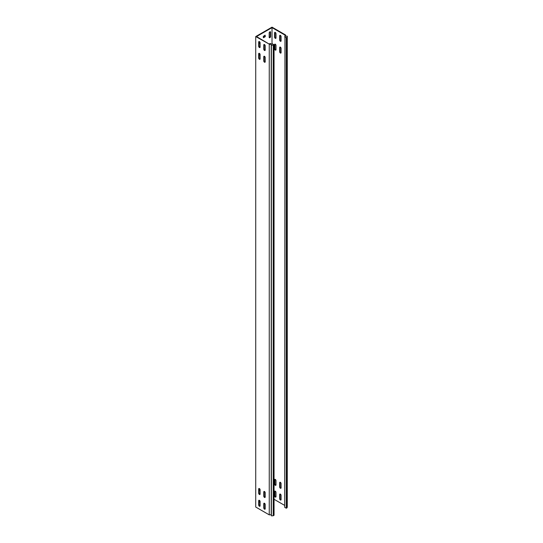 <?xml version="1.0" encoding="UTF-8"?>
<svg xmlns="http://www.w3.org/2000/svg" width="543" height="543" viewBox="0 0 543 543"><rect width="100%" height="100%" fill="white"/><g stroke="black" fill="none" stroke-linecap="round" stroke-linejoin="round"><path stroke-width="0.81" d="M270.19 43.99L270.597 43.969A1.011 0.584 120 0 0 270.387 43.508A1.011 0.584 120 0 0 269.885 43.555A1.011 0.584 120 0 0 269.437 44.003M269.885 31.793A1.011 0.584 120 0 0 269.172 33.028L269.172 37.263A1.011 0.584 120 0 0 269.382 37.725A1.011 0.584 120 0 0 270.156 37.46A1.011 0.584 120 0 0 270.597 36.442L270.597 32.207A1.011 0.584 120 0 0 270.387 31.745A1.011 0.584 120 0 0 269.885 31.793M264.489 50.438A1.011 0.584 -120 0 0 264.991 50.492A1.011 0.584 -120 0 0 265.201 50.024L265.201 45.795A1.011 0.584 -120 0 0 264.76 44.777A1.011 0.584 -120 0 0 263.979 44.506A1.011 0.584 -120 0 0 263.776 44.967L263.776 49.203A1.011 0.584 -120 0 0 264.489 50.438M265.154 50.295A1.011 0.584 60 0 1 264.896 50.2A1.011 0.584 60 0 1 264.183 48.972L264.183 44.736A1.011 0.584 60 0 1 264.231 44.465M264.489 497.402A1.011 0.584 -120 0 0 264.991 497.449A1.011 0.584 -120 0 0 265.201 496.988L265.201 492.752A1.011 0.584 -120 0 0 264.76 491.741A1.011 0.584 -120 0 0 263.979 491.469A1.011 0.584 -120 0 0 263.776 491.931L263.776 496.166A1.011 0.584 -120 0 0 264.489 497.402M265.154 497.259A1.011 0.584 60 0 1 264.896 497.164A1.011 0.584 60 0 1 264.183 495.929L264.183 491.7A1.011 0.584 60 0 1 264.231 491.429M264.489 509.164A1.011 0.584 -120 0 0 264.991 509.212A1.011 0.584 -120 0 0 265.201 508.75L265.201 504.515A1.011 0.584 -120 0 0 264.76 503.504A1.011 0.584 -120 0 0 263.979 503.232A1.011 0.584 -120 0 0 263.776 503.694L263.776 507.929A1.011 0.584 -120 0 0 264.489 509.164M265.154 509.022A1.011 0.584 60 0 1 264.896 508.927A1.011 0.584 60 0 1 264.183 507.691L264.183 503.456A1.011 0.584 60 0 1 264.231 503.191M264.489 62.201A1.011 0.584 -120 0 0 264.991 62.248A1.011 0.584 -120 0 0 265.201 61.787L265.201 57.558A1.011 0.584 -120 0 0 264.76 56.54A1.011 0.584 -120 0 0 263.979 56.268A1.011 0.584 -120 0 0 263.776 56.73L263.776 60.965A1.011 0.584 -120 0 0 264.489 62.201M265.154 62.058A1.011 0.584 60 0 1 264.896 61.963A1.011 0.584 60 0 1 264.183 60.728L264.183 56.499A1.011 0.584 60 0 1 264.231 56.228M280.378 41.261A1.011 0.584 -120 0 0 280.88 41.316A1.011 0.584 -120 0 0 281.091 40.854L281.091 36.619A1.011 0.584 -120 0 0 280.65 35.6A1.011 0.584 -120 0 0 279.876 35.336A1.011 0.584 -120 0 0 279.665 35.797L279.665 40.033A1.011 0.584 -120 0 0 280.378 41.261M280.12 35.288A1.011 0.584 -120 0 0 280.073 35.56L280.073 39.795A1.011 0.584 -120 0 0 280.785 41.03A1.011 0.584 -120 0 0 281.043 41.125M280.378 488.225A1.011 0.584 -120 0 0 280.88 488.279A1.011 0.584 -120 0 0 281.091 487.818L281.091 483.582A1.011 0.584 -120 0 0 280.65 482.564A1.011 0.584 -120 0 0 279.876 482.293A1.011 0.584 -120 0 0 279.665 482.761L279.665 486.99A1.011 0.584 -120 0 0 280.378 488.225M280.12 482.252A1.011 0.584 -120 0 0 280.073 482.523L280.073 486.759A1.011 0.584 -120 0 0 280.785 487.994A1.011 0.584 -120 0 0 281.043 488.082M280.378 499.988A1.011 0.584 -120 0 0 280.88 500.042A1.011 0.584 -120 0 0 281.091 499.58L281.091 495.345A1.011 0.584 -120 0 0 280.65 494.327A1.011 0.584 -120 0 0 279.876 494.055A1.011 0.584 -120 0 0 279.665 494.517L279.665 498.752A1.011 0.584 -120 0 0 280.378 499.988M280.12 494.015A1.011 0.584 -120 0 0 280.073 494.286L280.073 498.522A1.011 0.584 -120 0 0 280.785 499.757A1.011 0.584 -120 0 0 281.043 499.845M280.378 53.024A1.011 0.584 -120 0 0 280.88 53.078A1.011 0.584 -120 0 0 281.091 52.617L281.091 48.381A1.011 0.584 -120 0 0 280.65 47.363A1.011 0.584 -120 0 0 279.876 47.098A1.011 0.584 -120 0 0 279.665 47.56L279.665 51.789A1.011 0.584 -120 0 0 280.378 53.024M280.12 47.051A1.011 0.584 -120 0 0 280.073 47.322L280.073 51.558A1.011 0.584 -120 0 0 280.785 52.793A1.011 0.584 -120 0 0 281.043 52.881M259.391 47.499A1.011 0.584 -120 0 0 259.9 47.546A1.011 0.584 -120 0 0 260.104 47.085L260.104 42.849A1.011 0.584 -120 0 0 259.669 41.838A1.011 0.584 -120 0 0 258.889 41.567A1.011 0.584 -120 0 0 258.678 42.028L258.678 46.264A1.011 0.584 -120 0 0 259.391 47.499M260.056 47.356A1.011 0.584 60 0 1 259.798 47.261A1.011 0.584 60 0 1 259.086 46.026L259.086 41.791A1.011 0.584 60 0 1 259.133 41.526M275.287 38.322A1.011 0.584 -120 0 0 275.79 38.377A1.011 0.584 -120 0 0 276 37.915L276 33.68A1.011 0.584 -120 0 0 275.559 32.661A1.011 0.584 -120 0 0 274.778 32.39A1.011 0.584 -120 0 0 274.575 32.851L274.575 37.087A1.011 0.584 -120 0 0 275.287 38.322M275.029 32.349A1.011 0.584 -120 0 0 274.982 32.621L274.982 36.856A1.011 0.584 -120 0 0 275.695 38.091A1.011 0.584 -120 0 0 275.953 38.18M259.391 494.463A1.011 0.584 -120 0 0 259.9 494.51A1.011 0.584 -120 0 0 260.104 494.049L260.104 489.813A1.011 0.584 -120 0 0 259.669 488.802A1.011 0.584 -120 0 0 258.889 488.53A1.011 0.584 -120 0 0 258.678 488.992L258.678 493.227A1.011 0.584 -120 0 0 259.391 494.463M260.056 494.32A1.011 0.584 60 0 1 259.798 494.225A1.011 0.584 60 0 1 259.086 492.99L259.086 488.754A1.011 0.584 60 0 1 259.133 488.49M275.287 485.286A1.011 0.584 -120 0 0 275.79 485.333A1.011 0.584 -120 0 0 276 484.872L276 480.643A1.011 0.584 -120 0 0 275.559 479.625A1.011 0.584 -120 0 0 274.778 479.354A1.011 0.584 -120 0 0 274.575 479.815L274.575 484.051A1.011 0.584 -120 0 0 275.287 485.286M275.029 479.313A1.011 0.584 -120 0 0 274.982 479.584L274.982 483.813A1.011 0.584 -120 0 0 275.695 485.048A1.011 0.584 -120 0 0 275.953 485.143M259.391 506.225A1.011 0.584 -120 0 0 259.9 506.273A1.011 0.584 -120 0 0 260.104 505.811L260.104 501.576A1.011 0.584 -120 0 0 259.669 500.565A1.011 0.584 -120 0 0 258.889 500.293A1.011 0.584 -120 0 0 258.678 500.755L258.678 504.99A1.011 0.584 -120 0 0 259.391 506.225M260.056 506.083A1.011 0.584 60 0 1 259.798 505.988A1.011 0.584 60 0 1 259.086 504.752L259.086 500.517A1.011 0.584 60 0 1 259.133 500.246M275.287 497.049A1.011 0.584 -120 0 0 275.79 497.096A1.011 0.584 -120 0 0 276 496.635L276 492.399A1.011 0.584 -120 0 0 275.559 491.388A1.011 0.584 -120 0 0 274.778 491.116A1.011 0.584 -120 0 0 274.575 491.578L274.575 495.813A1.011 0.584 -120 0 0 275.287 497.049M275.029 491.076A1.011 0.584 -120 0 0 274.982 491.347L274.982 495.576A1.011 0.584 -120 0 0 275.695 496.811A1.011 0.584 -120 0 0 275.953 496.906M259.391 59.262A1.011 0.584 -120 0 0 259.9 59.309A1.011 0.584 -120 0 0 260.104 58.848L260.104 54.612A1.011 0.584 -120 0 0 259.669 53.601A1.011 0.584 -120 0 0 258.889 53.329A1.011 0.584 -120 0 0 258.678 53.791L258.678 58.026A1.011 0.584 -120 0 0 259.391 59.262M260.056 59.119A1.011 0.584 60 0 1 259.798 59.024A1.011 0.584 60 0 1 259.086 57.789L259.086 53.553A1.011 0.584 60 0 1 259.133 53.289M275.287 50.085A1.011 0.584 -120 0 0 275.79 50.139A1.011 0.584 -120 0 0 276 49.678L276 45.442A1.011 0.584 -120 0 0 275.559 44.424A1.011 0.584 -120 0 0 274.778 44.153A1.011 0.584 -120 0 0 274.575 44.614L274.575 48.85A1.011 0.584 -120 0 0 275.287 50.085M275.029 44.112A1.011 0.584 -120 0 0 274.982 44.383L274.982 48.619A1.011 0.584 -120 0 0 275.695 49.854A1.011 0.584 -120 0 0 275.953 49.942M259.296 505.458L260.104 504.99M284.695 36.815L286.276 37.732L287.111 37.25L287.274 36.191L287.274 506.673L287.111 507.739L286.276 508.221L284.695 507.305L284.953 35.085L272.023 27.618L256.54 36.557L269.654 44.35L271.215 44.268L271.215 514.757L271.385 515.85L273.224 515.755L274.052 515.273L274.052 44.791L271.385 45.361L271.215 44.268M285.55 36.103L285.55 34.962L272.023 27.15L255.726 36.557L269.654 44.35M255.726 36.557L255.726 507.047L256.337 507.4L269.253 514.859L269.253 44.37M272.023 43.895L272.023 27.618M274.052 499.282L284.695 505.418M259.086 43.766A1.011 0.584 120 0 0 259.391 42.911L259.391 41.614M259.086 55.529A1.011 0.584 120 0 0 259.391 54.673L259.391 53.377M259.086 490.723A1.011 0.584 120 0 0 259.391 489.874L259.391 488.578M259.086 502.485A1.011 0.584 120 0 0 259.391 501.637L259.391 500.341M264.896 36.205L265.303 36.442L265.099 35.146L263.267 36.442L263.47 37.739L265.099 36.795L264.692 36.557L264.896 35.268M265.303 36.442L265.099 36.795M265.201 496.988L264.801 497.103M269.219 37.535A1.011 0.584 120 0 0 270.19 36.205L270.19 31.969A1.011 0.584 120 0 0 270.142 31.704M263.267 37.386L264.692 36.557M287.274 36.191L285.38 36.096L285.55 34.962M286.276 508.221L286.276 37.732M287.111 507.739L287.111 37.25M269.606 44.017L272.471 43.874L274.052 44.791M271.385 45.361L271.385 515.85M269.253 514.859L271.215 514.757M273.224 515.755L273.224 45.273M284.946 35.166L285.516 35.193M274.982 48.619L274.575 48.85M274.982 44.383L274.575 44.614M259.086 53.553L258.678 53.791M259.086 57.789L258.678 58.026M274.982 491.347L274.575 491.578M274.982 495.576L274.575 495.813M259.086 504.752L258.678 504.99M259.086 500.517L258.678 500.755M274.982 479.584L274.575 479.815M274.982 483.813L274.575 484.051M259.086 492.99L258.678 493.227M259.086 488.754L258.678 488.992M274.982 36.856L274.575 37.087M274.982 32.621L274.575 32.851M259.086 41.791L258.678 42.028M259.086 46.026L258.678 46.264M280.073 51.558L279.665 51.789M280.073 47.322L279.665 47.56M280.073 494.286L279.665 494.517M280.073 498.522L279.665 498.752M280.073 482.523L279.665 482.761M280.073 486.759L279.665 486.99M280.073 39.795L279.665 40.033M280.073 35.56L279.665 35.797M264.183 56.499L263.776 56.73M264.183 60.728L263.776 60.965M264.183 507.691L263.776 507.929M264.183 503.456L263.776 503.694M264.183 495.929L263.776 496.166M264.183 491.7L263.776 491.931M264.183 44.736L263.776 44.967M264.183 48.972L263.776 49.203M270.19 31.969L270.597 32.207M270.19 36.205L270.597 36.442"/></g></svg>
